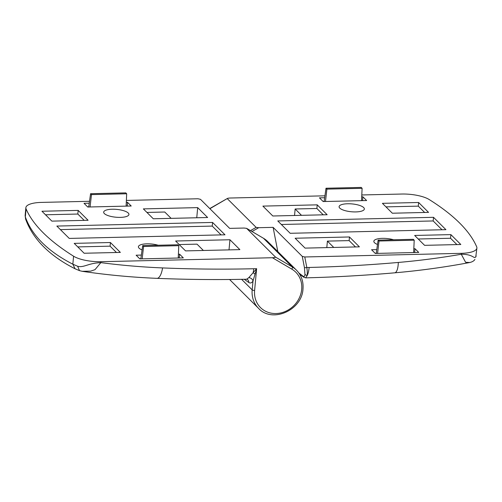 <?xml version="1.0" encoding="UTF-8"?>
<svg xmlns="http://www.w3.org/2000/svg" width="502" height="502" viewBox="0 0 502 502"><rect width="100%" height="100%" fill="white"/><g stroke="black" fill="none" stroke-linecap="round" stroke-linejoin="round"><path stroke-width="0.75" d="M393.587 239.768A12.682 3.934 5.3 0 0 380.723 238.437A12.682 3.934 5.3 0 0 373.833 241.261A12.682 3.934 5.3 0 0 374.511 242.711A12.682 3.934 5.3 0 0 377.498 244.461M376.77 249.613L371.555 249.732L375.276 253.441L418.737 252.431L415.016 248.722L413.817 248.747M324.668 197.719L319.448 197.844L323.169 201.547L366.636 200.536L362.908 196.834L361.716 196.859M382.411 203.335L392.338 213.218L428.551 212.377L418.63 202.494L382.411 203.335M327.141 214.73L317.214 204.847L262.891 206.109L272.812 215.992L327.141 214.73M424.592 245.34L460.811 244.499L450.884 234.616L414.665 235.457L424.592 245.34M359.394 246.852L349.474 236.969L295.145 238.23L305.065 248.113L359.394 246.852M290.181 233.292L445.92 229.671L433.515 217.316L277.775 220.936L290.181 233.292M363.674 207.564A12.682 3.934 5.3 0 0 349.831 203.781A12.682 3.934 5.3 0 0 339.095 206.667A12.682 3.934 5.3 0 0 339.772 208.117A12.682 3.934 5.3 0 0 353.621 211.9A12.682 3.934 5.3 0 0 364.352 209.008A12.682 3.934 5.3 0 0 363.674 207.564M324.932 195.818L230.355 198.014C228.209 198.108 227.211 198.34 227.356 198.717L256.133 227.381L258.681 227.701L273.113 227.362L277.813 251.596M298.847 272.962L302.988 276.163C304.061 276.878 304.72 276.338 304.971 274.538L304.407 267.434L302.267 256.397L273.113 227.362M302.267 256.397L304.77 256.974L461.382 253.334A23.061 7.147 -174.7 0 0 476.9 248.051A23.061 7.147 -174.7 0 0 476.693 246.846A384.331 119.143 -174.7 0 0 459.637 223.032A384.331 119.143 -174.7 0 0 429.179 199.532A23.061 7.147 5.3 0 0 401.832 194.036L361.798 194.964M209.761 208.562L227.45 198.434L209.899 208.707M304.407 267.434A1.92 0.747 -11 0 0 306.816 267.51C307.349 270.967 307.456 273.672 307.13 275.629C308.071 273.929 308.743 271.199 309.144 267.459C338.812 266.719 368.537 265.05 398.318 262.452C419.327 260.62 440.323 257.89 461.294 254.257C473.298 254.188 473.373 258.906 475.758 256.999L476.9 248.051M398.318 262.452A15.374 4.813 -95 0 1 394.691 272.824C419.772 270.634 444.822 267.196 469.841 262.502L465.599 262.301L461.294 254.257L461.382 253.334M304.971 274.538L307.13 275.629L305.649 277.857C335.28 277.091 364.96 275.416 394.691 272.824M476.172 255.913L475.758 256.999M302.988 276.163L303.584 277.135L305.649 277.857M294.542 215.49L295.151 208.989L301.507 215.327M323.244 214.825L316.881 208.487L295.151 208.989M316.881 208.487L317.214 204.847M326.802 247.612L327.404 241.111L333.767 247.448M355.498 246.946L349.135 240.609L327.404 241.111M349.135 240.609L349.474 236.969M442.024 229.765L433.182 220.955L281.34 224.482M433.182 220.955L433.515 217.316M456.908 244.587L450.545 238.255L418.229 239.002M450.545 238.255L450.884 234.616M424.654 212.465L418.291 206.134L385.975 206.88M418.291 206.134L418.63 202.494M362.733 200.631L361.547 200.493M324.154 201.365L323.012 201.39M362.576 200.474L362.908 196.834M414.84 252.519L413.654 252.387M376.255 253.253L375.113 253.278M414.677 252.362L415.016 248.722M362.105 188.313L361.208 187.422L326.005 188.237L326.896 189.128L362.105 188.313L361.54 200.656M326.896 189.128L325.484 201.497M326.005 188.237L324.129 201.528M379.004 241.016L414.206 240.201L413.315 239.31L378.106 240.132L379.004 241.016L377.592 253.384M378.106 240.132L376.236 253.416M414.206 240.201L413.648 252.55M128.255 213.03A12.682 3.934 5.3 0 0 114.406 209.246A12.682 3.934 5.3 0 0 103.676 212.133A12.682 3.934 5.3 0 0 104.347 213.582A12.682 3.934 5.3 0 0 118.196 217.366A12.682 3.934 5.3 0 0 128.932 214.48A12.682 3.934 5.3 0 0 128.255 213.03M89.243 203.191L84.029 203.31L87.75 207.019L131.21 206.008L127.489 202.3L126.291 202.331M141.351 255.079L136.13 255.198L139.851 258.906L183.318 257.896L179.59 254.188L178.398 254.219M120.355 252.406L110.427 242.522L74.208 243.363L84.135 253.246L120.355 252.406M175.625 241.01L185.545 250.893L239.874 249.632L229.947 239.749L175.625 241.01M78.174 210.401L41.955 211.242L51.875 221.125L88.095 220.284L78.174 210.401L77.835 214.04L45.519 214.787M143.365 208.888L153.292 218.772L207.621 217.51L197.694 207.621L143.365 208.888M212.584 222.449L56.839 226.069L69.245 238.419L224.99 234.804L212.584 222.449L212.246 226.088L60.403 229.615M158.161 245.24A12.682 3.934 5.3 0 0 145.298 243.903A12.682 3.934 5.3 0 0 138.408 246.727A12.682 3.934 5.3 0 0 139.085 248.176A12.682 3.934 5.3 0 0 142.072 249.933M25.596 219.06L25.131 215.54L25.596 219.06C32.963 239.209 49.453 255.782 75.068 268.777L72.84 264.19L77.641 266.248C83.859 267.974 88.026 263.104 100.846 262.634C121.233 265.301 141.809 267.064 162.573 267.924A15.374 5.428 92.4 0 1 156.969 278.346C186.731 279.576 216.607 279.878 246.595 279.231L248.747 277.713L256.629 268.677L254.608 290.451A24.981 22.239 134.9 0 0 275.956 313.549A24.981 22.239 134.9 0 0 301.696 289.353A24.981 22.239 134.9 0 0 291.825 269.147L272.41 257.727C274.55 257.633 275.554 257.4 275.41 257.024L246.57 228.316L263.424 238.237A1.155 0.515 120.5 0 1 263.475 238.268L246.626 228.36L244.085 228.04L229.652 228.372L200.499 199.338L197.995 198.767L126.378 200.43M89.513 201.289L41.384 202.406A23.061 7.147 -174.7 0 0 25.866 207.69A23.061 7.147 -174.7 0 0 26.073 208.895A384.331 119.143 -174.7 0 0 43.122 232.708A384.331 119.143 -174.7 0 0 73.581 256.208A23.061 7.147 5.3 0 0 100.927 261.705L272.41 257.727M26.073 208.895L25.332 216.877C28.608 226.182 34.23 234.792 42.193 242.717C50.131 250.63 60.347 257.783 72.84 264.19L73.581 256.208M162.573 267.924C192.837 269.185 223.221 269.455 253.73 268.746L256.629 268.677L252.995 281.095C251.671 283.002 250.272 283.467 248.785 282.488A802.861 267.999 88.7 0 1 244.292 279.281M100.927 261.705L100.846 262.634L94.997 269.674L90.667 271.136L82.108 271.293M248.747 277.713A3.84 3.276 -146 0 1 252.995 281.095L252.18 289.874L241.594 279.332M77.641 266.248L79.504 270.647L75.036 268.765M203.379 250.479L197.016 244.141L179.183 244.556M229.012 249.883L229.947 239.749M196.753 217.761L197.694 207.621M171.126 218.357L164.763 212.02L146.929 212.434M221.087 234.892L212.246 226.088M84.198 220.372L77.835 214.04M116.451 252.493L110.089 246.162L110.427 242.522M110.089 246.162L77.772 246.909M179.415 257.99L178.229 257.852M140.836 258.718L139.694 258.75M179.258 257.827L179.59 254.188M127.307 206.096L127.489 202.3M127.15 205.939L126.127 205.964M88.728 206.83L87.586 206.855M142.687 245.597L143.578 246.488L178.787 245.673L177.89 244.781L142.687 245.597L140.811 258.881M143.578 246.488L142.166 258.85M178.787 245.673L178.223 258.015M90.58 193.709L91.477 194.6L126.68 193.778L125.789 192.887L90.58 193.709L88.71 206.993M126.68 193.778L126.121 206.127M91.477 194.6L90.065 206.962M258.681 227.701L252.01 231.516M250.479 230.619L256.133 227.381M304.77 256.974L306.816 267.51L309.144 267.459M267.735 241.556A26.901 23.952 134.9 0 0 263.475 238.268L292.252 266.932A26.901 23.952 -45.1 0 1 296.513 270.22L267.735 241.556L263.424 238.237A1.155 0.515 120.5 0 0 263.374 238.212M275.41 257.024L292.252 266.932A1.92 0.853 120.5 0 1 291.825 269.147M296.513 270.22C301.395 275.278 303.553 281.509 302.988 288.914C302.122 310.242 272.159 323.495 258.549 308.347A26.901 23.952 -45.1 0 1 252.18 289.874A1.92 0.596 5.3 0 0 254.608 290.451M246.595 279.231L247.342 279.407A3.84 3.52 -55.5 0 1 248.785 282.488M156.969 278.346L156.969 278.346C131.794 277.299 106.882 274.952 82.234 271.312L79.504 270.647M253.73 268.746A15.374 5.133 88.7 0 1 253.096 272.893A3.84 1.399 -142.4 0 1 255.06 274.073M469.841 262.502C472.445 261.849 474.139 260.808 474.923 259.377M303.584 277.135L299.562 274.023M258.549 308.347L229.765 279.683M25.131 215.54L25.866 207.69"/></g></svg>
